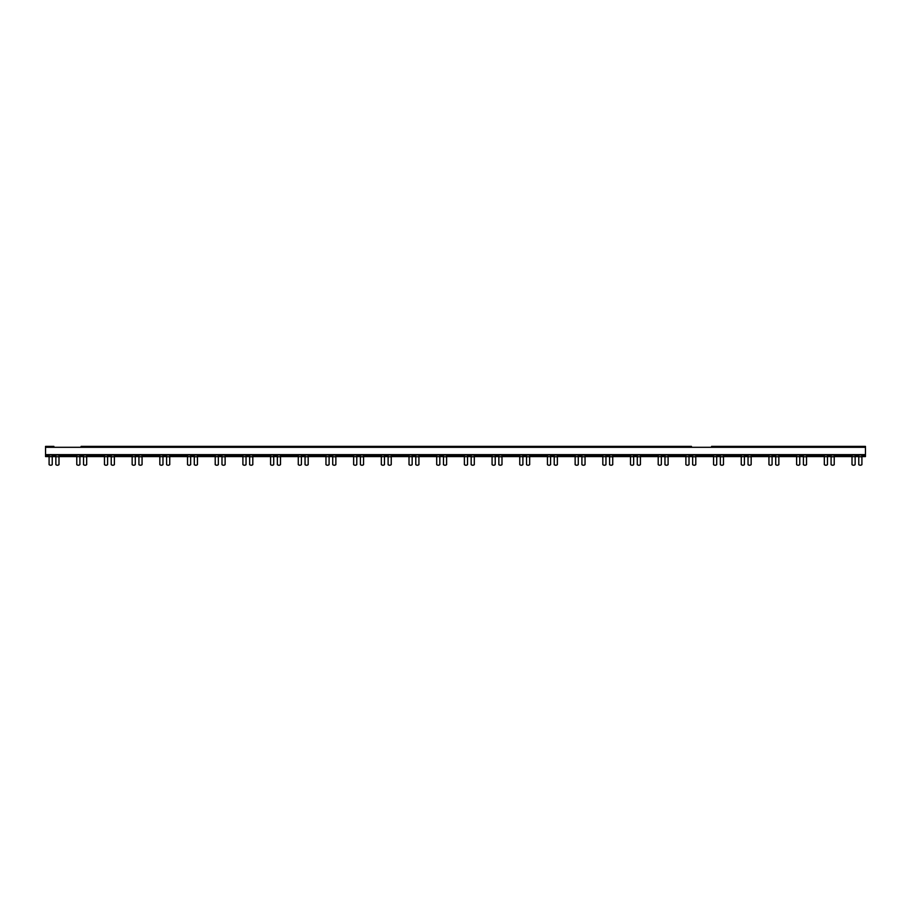 <?xml version="1.0" encoding="UTF-8"?>
<svg xmlns="http://www.w3.org/2000/svg" width="911" height="911" viewBox="0 0 911 911"><rect width="100%" height="100%" fill="white"/><g stroke="black" fill="none" stroke-linecap="round" stroke-linejoin="round"><path stroke-width="1.37" d="M863.879 446.367L865.45 446.367L865.45 455.01L45.55 455.01L45.55 446.367L53.886 446.367M865.45 446.367L711.605 446.367M45.55 446.367L53.419 446.367M108.785 446.367L81.102 446.367M116.335 446.367L130.182 446.367M144.029 446.367L157.865 446.367M171.712 446.367L185.559 446.367M199.395 446.367L213.242 446.367M227.09 446.367L240.925 446.367M254.773 446.367L268.62 446.367M282.456 446.367L296.303 446.367M310.15 446.367L323.986 446.367M337.833 446.367L351.68 446.367M365.516 446.367L379.363 446.367M81.569 446.367L407.046 446.367M386.913 446.367L434.741 446.367M414.596 446.367L462.424 446.367M442.29 446.367L490.107 446.367M469.974 446.367L517.79 446.367M497.657 446.367L545.484 446.367M525.351 446.367L573.167 446.367M553.034 446.367L600.85 446.367M580.717 446.367L628.544 446.367M608.4 446.367L656.227 446.367M636.094 446.367L683.91 446.367M719.155 446.367L739.288 446.367M746.838 446.367L766.971 446.367M780.818 446.367L794.665 446.367M808.501 446.367L822.348 446.367M836.196 446.367L850.031 446.367M691.46 446.367L663.777 446.367M49.092 456.582L45.55 456.582L45.55 455.01L865.45 455.01L865.45 456.582L861.908 456.582M52.234 456.582L55.856 456.582M58.999 456.582L76.775 456.582M79.917 456.582L83.539 456.582M86.682 456.582L104.458 456.582M107.612 456.582L111.222 456.582M114.376 456.582L132.152 456.582M135.295 456.582L138.916 456.582M142.059 456.582L159.835 456.582M162.978 456.582L166.599 456.582M169.742 456.582L187.518 456.582M190.672 456.582L194.282 456.582M197.436 456.582L215.212 456.582M218.355 456.582L221.977 456.582M225.119 456.582L242.895 456.582M246.038 456.582L249.66 456.582M252.802 456.582L270.578 456.582M273.733 456.582L277.343 456.582M280.497 456.582L298.273 456.582M301.416 456.582L305.037 456.582M308.18 456.582L325.956 456.582M329.099 456.582L332.72 456.582M335.863 456.582L353.639 456.582M356.793 456.582L360.403 456.582M363.557 456.582L381.333 456.582M384.476 456.582L388.097 456.582M391.24 456.582L409.016 456.582M412.159 456.582L415.78 456.582M418.923 456.582L436.699 456.582M439.842 456.582L443.463 456.582M446.606 456.582L464.382 456.582M467.537 456.582L471.158 456.582M474.301 456.582L492.077 456.582M495.22 456.582L498.841 456.582M501.984 456.582L519.76 456.582M522.903 456.582L526.524 456.582M529.667 456.582L547.443 456.582M550.597 456.582L554.207 456.582M557.361 456.582L575.137 456.582M578.28 456.582L581.901 456.582M585.044 456.582L602.82 456.582M605.963 456.582L609.584 456.582M612.727 456.582L630.503 456.582M633.657 456.582L637.267 456.582M640.422 456.582L658.197 456.582M661.34 456.582L664.962 456.582M668.105 456.582L685.881 456.582M689.023 456.582L692.645 456.582M695.788 456.582L713.564 456.582M716.718 456.582L720.328 456.582M723.482 456.582L741.258 456.582M744.401 456.582L748.022 456.582M751.165 456.582L768.941 456.582M772.084 456.582L775.705 456.582M778.848 456.582L796.624 456.582M799.778 456.582L803.388 456.582M806.542 456.582L824.318 456.582M827.461 456.582L831.083 456.582M834.225 456.582L852.001 456.582M855.144 456.582L858.766 456.582M799.778 456.662L796.624 456.662L796.624 464.633A2.357 2.357 0 0 0 799.778 464.633L799.778 455.01M578.28 456.662L575.137 456.662L575.137 464.633A2.357 2.357 0 0 0 578.28 464.633L578.28 455.01M301.416 455.01L301.416 464.633A2.357 2.357 0 0 1 298.273 464.633L298.273 455.01M273.733 456.662L270.578 456.662L270.578 464.633A2.357 2.357 0 0 0 273.733 464.633L273.733 455.01M270.578 456.662L270.578 455.01M246.038 456.662L242.895 456.662L242.895 464.633A2.357 2.357 0 0 0 246.038 464.633L246.038 455.01M242.895 456.662L242.895 455.01M218.355 456.662L215.212 456.662L215.212 464.633A2.357 2.357 0 0 0 218.355 464.633L218.355 455.01M215.212 456.662L215.212 455.01M190.672 456.662L187.518 456.662L187.518 464.633A2.357 2.357 0 0 0 190.672 464.633L190.672 455.01M187.518 456.662L187.518 455.01M162.978 456.662L159.835 456.662L159.835 464.633A2.357 2.357 0 0 0 162.978 464.633L162.978 455.01M159.835 456.662L159.835 455.01M135.295 456.662L132.152 456.662L132.152 464.633A2.357 2.357 0 0 0 135.295 464.633L135.295 455.01M132.152 456.662L132.152 455.01M107.612 456.662L104.458 456.662L104.458 464.633A2.357 2.357 0 0 0 107.612 464.633L107.612 455.01M104.458 456.662L104.458 455.01M79.917 456.662L76.775 456.662L76.775 464.633A2.357 2.357 0 0 0 79.917 464.633L79.917 455.01M76.775 456.662L76.775 455.01M52.234 455.01L52.234 464.633A2.357 2.357 0 0 1 49.092 464.633L49.092 455.01M855.144 456.662L852.001 456.662L852.001 464.633A2.357 2.357 0 0 0 855.144 464.633L855.144 455.01M852.001 456.662L852.001 455.01M827.461 456.662L824.318 456.662L824.318 464.633A2.357 2.357 0 0 0 827.461 464.633L827.461 455.01M824.318 456.662L824.318 455.01M796.624 456.662L796.624 455.01M772.084 456.662L768.941 456.662L768.941 464.633A2.357 2.357 0 0 0 772.084 464.633L772.084 455.01M768.941 456.662L768.941 455.01M744.401 456.662L741.258 456.662L741.258 464.633A2.357 2.357 0 0 0 744.401 464.633L744.401 455.01M741.258 456.662L741.258 455.01M716.718 456.662L713.564 456.662L713.564 464.633A2.357 2.357 0 0 0 716.718 464.633L716.718 455.01M713.564 456.662L713.564 455.01M689.023 456.662L685.881 456.662L685.881 464.633A2.357 2.357 0 0 0 689.023 464.633L689.023 455.01M685.881 456.662L685.881 455.01M661.34 456.662L658.197 456.662L658.197 464.633A2.357 2.357 0 0 0 661.34 464.633L661.34 455.01M658.197 456.662L658.197 455.01M633.657 456.662L630.503 456.662L630.503 464.633A2.357 2.357 0 0 0 633.657 464.633L633.657 455.01M630.503 456.662L630.503 455.01M605.963 456.662L602.82 456.662L602.82 464.633A2.357 2.357 0 0 0 605.963 464.633L605.963 455.01M602.82 456.662L602.82 455.01M575.137 456.662L575.137 455.01M550.597 456.662L547.443 456.662L547.443 464.633A2.357 2.357 0 0 0 550.597 464.633L550.597 455.01M547.443 456.662L547.443 455.01M522.903 456.662L519.76 456.662L519.76 464.633A2.357 2.357 0 0 0 522.903 464.633L522.903 455.01M519.76 456.662L519.76 455.01M495.22 456.662L492.077 456.662L492.077 464.633A2.357 2.357 0 0 0 495.22 464.633L495.22 455.01M492.077 456.662L492.077 455.01M467.537 456.662L464.382 456.662L464.382 464.633A2.357 2.357 0 0 0 467.537 464.633L467.537 455.01M464.382 456.662L464.382 455.01M439.842 456.662L436.699 456.662L436.699 464.633A2.357 2.357 0 0 0 439.842 464.633L439.842 455.01M436.699 456.662L436.699 455.01M412.159 456.662L409.016 456.662L409.016 464.633A2.357 2.357 0 0 0 412.159 464.633L412.159 455.01M409.016 456.662L409.016 455.01M384.476 456.662L381.333 456.662L381.333 464.633A2.357 2.357 0 0 0 384.476 464.633L384.476 455.01M381.333 456.662L381.333 455.01M356.793 456.662L353.639 456.662L353.639 464.633A2.357 2.357 0 0 0 356.793 464.633L356.793 455.01M353.639 456.662L353.639 455.01M329.099 456.662L325.956 456.662L325.956 464.633A2.357 2.357 0 0 0 329.099 464.633L329.099 455.01M325.956 456.662L325.956 455.01M861.908 456.753L858.766 456.753L858.766 464.633A2.357 2.357 0 0 0 861.908 464.633L861.908 455.01M858.766 456.753L858.766 455.01M806.542 456.753L803.388 456.753L803.388 464.633A2.357 2.357 0 0 0 806.542 464.633L806.542 455.01M803.388 456.753L803.388 455.01M834.225 455.01L834.225 464.633A2.357 2.357 0 0 1 831.083 464.633L831.083 455.01M778.848 456.753L775.705 456.753L775.705 464.633A2.357 2.357 0 0 0 778.848 464.633L778.848 455.01M775.705 456.753L775.705 455.01M751.165 456.753L748.022 456.753L748.022 464.633A2.357 2.357 0 0 0 751.165 464.633L751.165 455.01M748.022 456.753L748.022 455.01M723.482 456.753L720.328 456.753L720.328 464.633A2.357 2.357 0 0 0 723.482 464.633L723.482 455.01M720.328 456.753L720.328 455.01M695.788 456.753L692.645 456.753L692.645 464.633A2.357 2.357 0 0 0 695.788 464.633L695.788 455.01M692.645 456.753L692.645 455.01M668.105 456.753L664.962 456.753L664.962 464.633A2.357 2.357 0 0 0 668.105 464.633L668.105 455.01M664.962 456.753L664.962 455.01M640.422 456.753L637.267 456.753L637.267 464.633A2.357 2.357 0 0 0 640.422 464.633L640.422 455.01M637.267 456.753L637.267 455.01M612.727 456.753L609.584 456.753L609.584 464.633A2.357 2.357 0 0 0 612.727 464.633L612.727 455.01M609.584 456.753L609.584 455.01M585.044 456.753L581.901 456.753L581.901 464.633A2.357 2.357 0 0 0 585.044 464.633L585.044 455.01M581.901 456.753L581.901 455.01M557.361 456.753L554.207 456.753L554.207 464.633A2.357 2.357 0 0 0 557.361 464.633L557.361 455.01M554.207 456.753L554.207 455.01M529.667 456.753L526.524 456.753L526.524 464.633A2.357 2.357 0 0 0 529.667 464.633L529.667 455.01M526.524 456.753L526.524 455.01M501.984 456.753L498.841 456.753L498.841 464.633A2.357 2.357 0 0 0 501.984 464.633L501.984 455.01M498.841 456.753L498.841 455.01M474.301 456.753L471.158 456.753L471.158 464.633A2.357 2.357 0 0 0 474.301 464.633L474.301 455.01M471.158 456.753L471.158 455.01M446.606 456.753L443.463 456.753L443.463 464.633A2.357 2.357 0 0 0 446.606 464.633L446.606 455.01M443.463 456.753L443.463 455.01M418.923 456.753L415.78 456.753L415.78 464.633A2.357 2.357 0 0 0 418.923 464.633L418.923 455.01M415.78 456.753L415.78 455.01M391.24 456.753L388.097 456.753L388.097 464.633A2.357 2.357 0 0 0 391.24 464.633L391.24 455.01M388.097 456.753L388.097 455.01M363.557 456.753L360.403 456.753L360.403 464.633A2.357 2.357 0 0 0 363.557 464.633L363.557 455.01M360.403 456.753L360.403 455.01M335.863 456.753L332.72 456.753L332.72 464.633A2.357 2.357 0 0 0 335.863 464.633L335.863 455.01M332.72 456.753L332.72 455.01M308.18 456.753L305.037 456.753L305.037 464.633A2.357 2.357 0 0 0 308.18 464.633L308.18 455.01M305.037 456.753L305.037 455.01M280.497 456.753L277.343 456.753L277.343 464.633A2.357 2.357 0 0 0 280.497 464.633L280.497 455.01M277.343 456.753L277.343 455.01M252.802 456.753L249.66 456.753L249.66 464.633A2.357 2.357 0 0 0 252.802 464.633L252.802 455.01M249.66 456.753L249.66 455.01M225.119 456.753L221.977 456.753L221.977 464.633A2.357 2.357 0 0 0 225.119 464.633L225.119 455.01M221.977 456.753L221.977 455.01M86.682 455.01L86.682 464.633A2.357 2.357 0 0 1 83.539 464.633L83.539 455.01M58.999 455.01L58.999 464.633A2.357 2.357 0 0 1 55.856 464.633L55.856 455.01M114.376 455.01L114.376 464.633A2.357 2.357 0 0 1 111.222 464.633L111.222 455.01M142.059 455.01L142.059 464.633A2.357 2.357 0 0 1 138.916 464.633L138.916 455.01M169.742 455.01L169.742 464.633A2.357 2.357 0 0 1 166.599 464.633L166.599 455.01M197.436 455.01L197.436 464.633A2.357 2.357 0 0 1 194.282 464.633L194.282 455.01M45.55 447.301L865.45 447.301M45.55 454.623L865.45 454.623M45.55 456.195L49.092 456.195M52.234 456.195L55.856 456.195M58.999 456.195L76.775 456.195M79.917 456.195L83.539 456.195M86.682 456.195L104.458 456.195M107.612 456.195L111.222 456.195M114.376 456.195L132.152 456.195M135.295 456.195L138.916 456.195M142.059 456.195L159.835 456.195M162.978 456.195L166.599 456.195M169.742 456.195L187.518 456.195M190.672 456.195L194.282 456.195M197.436 456.195L215.212 456.195M218.355 456.195L221.977 456.195M225.119 456.195L242.895 456.195M246.038 456.195L249.66 456.195M252.802 456.195L270.578 456.195M273.733 456.195L277.343 456.195M280.497 456.195L298.273 456.195M301.416 456.195L305.037 456.195M308.18 456.195L325.956 456.195M329.099 456.195L332.72 456.195M335.863 456.195L353.639 456.195M356.793 456.195L360.403 456.195M363.557 456.195L381.333 456.195M384.476 456.195L388.097 456.195M391.24 456.195L409.016 456.195M412.159 456.195L415.78 456.195M418.923 456.195L436.699 456.195M439.842 456.195L443.463 456.195M446.606 456.195L464.382 456.195M467.537 456.195L471.158 456.195M474.301 456.195L492.077 456.195M495.22 456.195L498.841 456.195M501.984 456.195L519.76 456.195M522.903 456.195L526.524 456.195M529.667 456.195L547.443 456.195M550.597 456.195L554.207 456.195M557.361 456.195L575.137 456.195M578.28 456.195L581.901 456.195M585.044 456.195L602.82 456.195M605.963 456.195L609.584 456.195M612.727 456.195L630.503 456.195M633.657 456.195L637.267 456.195M640.422 456.195L658.197 456.195M661.34 456.195L664.962 456.195M668.105 456.195L685.881 456.195M689.023 456.195L692.645 456.195M695.788 456.195L713.564 456.195M716.718 456.195L720.328 456.195M723.482 456.195L741.258 456.195M744.401 456.195L748.022 456.195M751.165 456.195L768.941 456.195M772.084 456.195L775.705 456.195M778.848 456.195L796.624 456.195M799.778 456.195L803.388 456.195M806.542 456.195L824.318 456.195M827.461 456.195L831.083 456.195M834.225 456.195L852.001 456.195M855.144 456.195L858.766 456.195M861.908 456.195L865.45 456.195M49.092 456.662L52.234 456.662M301.416 456.662L298.273 456.662M834.225 456.753L831.083 456.753M86.682 456.753L83.539 456.753M55.856 456.753L58.999 456.753M114.376 456.753L111.222 456.753M142.059 456.753L138.916 456.753M169.742 456.753L166.599 456.753M197.436 456.753L194.282 456.753"/></g></svg>
